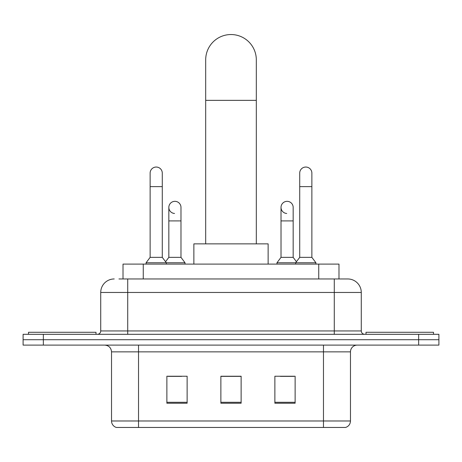 <?xml version="1.0" encoding="UTF-8"?>
<svg xmlns="http://www.w3.org/2000/svg" width="462" height="462" viewBox="0 0 462 462"><rect width="100%" height="100%" fill="white"/><g stroke="black" fill="none" stroke-linecap="round" stroke-linejoin="round"><path stroke-width="0.69" d="M123.013 278.961L123.013 264.108L338.987 264.108L338.987 278.961M119.26 278.961L347.568 278.961M118.953 278.961L127.726 278.961L127.726 292.458L100.728 292.458L100.728 330.936A3.373 3.373 0 0 1 97.349 334.309M114.224 278.961A13.502 13.502 0 0 0 100.728 292.458M347.776 278.961A13.502 13.502 0 0 1 361.272 292.458L361.272 330.936C361.475 332.987 362.601 334.107 364.651 334.309M43.347 334.309L23.1 334.309L23.1 339.709L43.347 339.709L23.1 339.709L23.1 345.108L43.347 345.108L43.347 339.709L418.653 339.709L43.347 339.709L43.347 334.309L418.653 334.309L418.653 339.709L438.9 339.709L418.653 339.709L418.653 345.108L43.347 345.108M418.653 345.108L438.9 345.108L438.9 334.309L418.653 334.309M350.473 420.98C350.288 424.214 348.666 426.374 345.616 427.46L323.475 427.46L323.475 420.98L350.473 420.98L350.473 351.859A6.751 6.751 0 0 1 357.224 345.108M111.527 420.98L138.525 420.98L138.525 427.46L323.475 427.46L116.384 427.46A6.751 6.751 0 0 1 111.527 420.98L111.527 351.859C111.123 347.759 108.876 345.507 104.776 345.108M295.126 403.228L295.126 376.224L274.873 376.224L274.873 403.228L295.126 403.228M187.127 403.228L187.127 376.224L166.874 376.224L166.874 403.228L187.127 403.228M241.124 403.228L241.124 376.224L220.876 376.224L220.876 403.228L241.124 403.228M168.156 376.363L181.658 376.363M280.342 376.363L293.844 376.363M241.124 376.363L220.876 376.363M95.998 334.309L95.998 332.282L28.5 332.282L28.5 334.309M205.688 243.861L205.688 59.852A25.312 25.312 0 0 1 231 34.54A25.312 25.312 0 0 1 256.312 59.852A25.312 25.312 0 0 0 231 34.54M256.312 243.861L256.312 59.852M268.127 264.108L268.127 243.861L193.873 243.861L193.873 264.108M433.5 334.309L433.5 332.282L366.002 332.282L366.002 334.309M150.133 186.619L162.283 186.619L162.283 257.357L150.133 257.357L150.133 173.117A6.075 6.075 0 0 1 156.589 167.053A6.075 6.075 0 0 1 162.283 173.117A6.075 6.075 0 0 0 156.589 167.053M150.133 257.357L146.084 262.757L146.084 264.108M162.283 257.357L166.337 262.757L146.084 262.757M180.983 257.357L180.983 220.911L168.832 220.911L168.832 257.357L180.983 257.357L185.031 262.757L166.337 262.757L166.337 264.108M299.717 186.619L311.867 186.619L311.867 257.357L299.717 257.357L299.717 173.117A6.075 6.075 0 0 1 306.173 167.053A6.075 6.075 0 0 1 311.867 173.117A6.075 6.075 0 0 0 306.173 167.053M299.717 257.357L295.663 262.757L295.663 264.108M311.867 257.357L315.916 262.757L276.969 262.757L276.969 264.108M315.916 262.757L315.916 264.108M174.526 213.473A6.075 6.075 0 0 1 168.832 207.409A6.075 6.075 0 0 1 175.289 201.345A6.075 6.075 0 0 1 180.983 207.409L180.983 220.911M168.832 257.357L165.558 261.723M185.031 262.757L185.031 264.108M286.711 213.473A6.075 6.075 0 0 1 281.017 207.409A6.075 6.075 0 0 1 287.474 201.345A6.075 6.075 0 0 1 293.168 207.409L293.168 220.911L281.017 220.911L281.017 207.409M293.168 220.911L293.168 257.357L281.017 257.357L281.017 220.911M281.017 257.357L276.969 262.757M293.168 257.357L296.442 261.723M143.26 278.961L143.26 264.108M318.74 278.961L318.74 264.108M127.726 334.309L127.726 330.936L361.272 330.936M100.728 330.936L127.726 330.936L127.726 292.458L334.274 292.458L334.274 334.309M361.272 292.458L334.274 292.458L334.274 278.961M323.475 345.108L323.475 351.859L111.527 351.859M350.473 351.859L323.475 351.859L323.475 420.98L138.525 420.98L138.525 345.108M241.124 402.287L220.876 402.287M187.127 402.287L166.874 402.287M295.126 402.287L274.873 402.287M205.688 100.352L256.312 100.352M162.283 186.619L162.283 173.117M311.867 186.619L311.867 173.117M168.832 220.911L168.832 207.409"/></g></svg>

